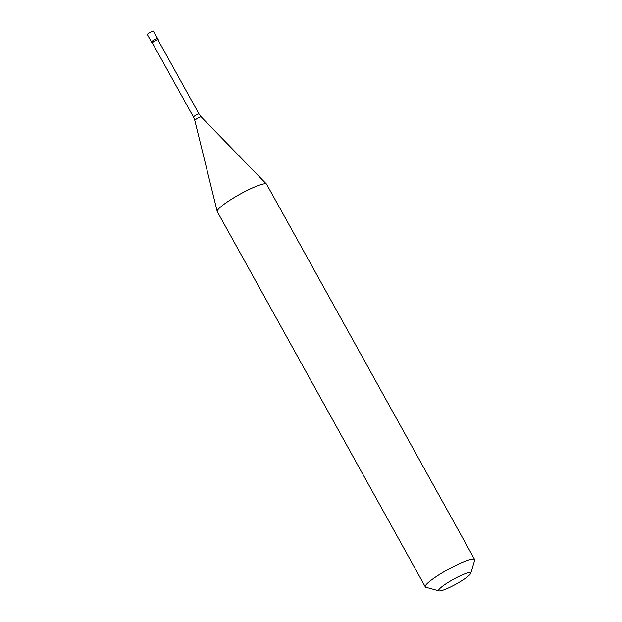 <?xml version="1.0" encoding="UTF-8"?>
<svg xmlns="http://www.w3.org/2000/svg" width="622" height="622" viewBox="0 0 622 622"><rect width="100%" height="100%" fill="white"/><g stroke="black" fill="none" stroke-linecap="round" stroke-linejoin="round"><path stroke-width="0.93" d="M158.237 39.637L153.502 31.1A3.53 0.529 151 0 0 150.99 31.909A3.53 0.529 -29 0 0 147.336 34.521L151.473 41.993A3.53 0.529 -29 0 1 155.135 39.38A3.53 0.529 151 0 1 157.646 38.572A3.53 0.529 151 0 0 155.135 39.38A3.53 0.529 -29 0 0 151.473 41.993L152.063 43.058A3.53 0.529 -29 0 1 155.725 40.453A3.53 0.529 151 0 1 158.237 39.637A3.53 0.529 151 0 1 158.035 40.01M153.984 41.176A3.53 0.529 -29 0 1 151.473 41.993M199.04 113.981L157.926 39.808A3.172 0.474 151 0 0 155.663 40.539A3.172 0.474 -29 0 0 152.374 42.887L193.489 117.053A3.172 0.474 -29 0 1 196.777 114.705A3.172 0.474 151 0 1 199.04 113.981L201.194 116.882A3.654 0.544 151 0 0 198.605 117.745A3.654 0.544 -29 0 0 194.81 120.427L217.21 211.449A28.215 4.222 -29 0 1 246.53 190.744A28.215 4.222 151 0 1 266.519 184.112A28.215 4.222 151 0 1 266.62 184.252L474.64 559.536A28.215 4.222 151 0 0 454.55 566.02A28.215 4.222 -29 0 0 425.292 586.888A28.215 4.222 -29 0 0 425.883 587.285L439.046 590.9A18.341 2.745 -29 0 1 457.675 577.076A18.341 2.745 151 0 1 470.753 573.321L474.664 560.251A28.215 4.222 151 0 0 474.64 559.536M439.046 590.9A18.341 2.745 -29 0 0 451.72 586.422A18.341 2.745 151 0 0 470.753 573.321M152.483 43.089A3.53 0.529 -29 0 1 152.063 43.058M425.292 586.888L217.272 211.612A28.215 4.222 -29 0 1 217.21 211.449M201.194 116.882L266.519 184.112M193.489 117.053L194.81 120.427"/></g></svg>
